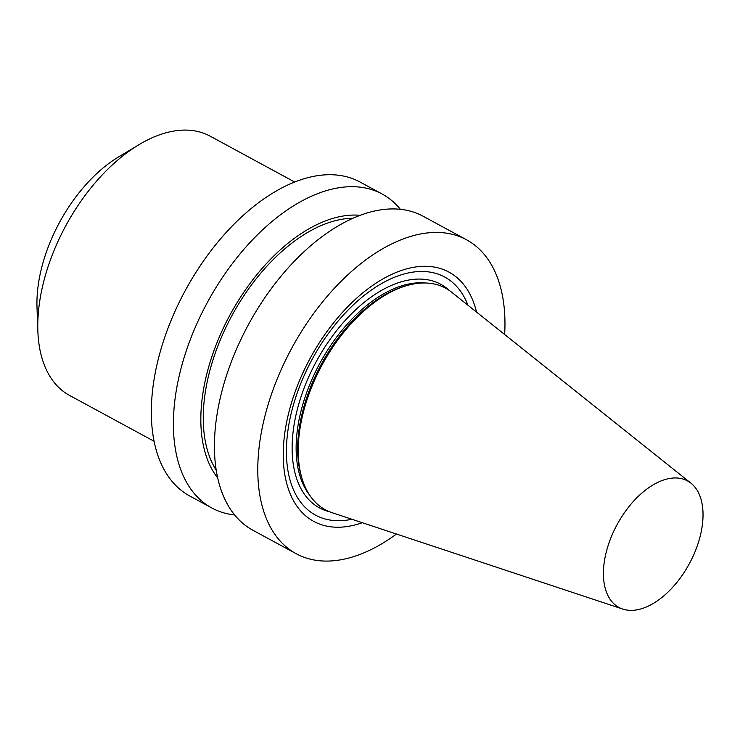 <?xml version="1.0" encoding="UTF-8"?>
<svg xmlns="http://www.w3.org/2000/svg" width="740" height="740" viewBox="0 0 740 740"><rect width="100%" height="100%" fill="white"/><g stroke="black" fill="none" stroke-linecap="round" stroke-linejoin="round"><path stroke-width="1.11" d="M294.668 182.003L210.114 136.151A147.463 84.157 118.5 0 0 138.944 144.698L118.641 156.88A119.103 67.978 118.5 0 0 37.074 297.332A119.103 67.978 118.5 0 0 37 307.442L37.86 331.104A147.463 84.157 118.5 0 0 69.532 395.41L154.087 441.262M138.944 144.698A147.463 84.157 118.5 0 0 37.953 318.589A147.463 84.157 118.5 0 0 37.86 331.104M400.368 209.3A178.59 101.926 118.5 0 0 382.118 194.01L360.056 182.04A178.59 101.926 118.5 0 0 229.594 228.762A178.59 101.926 118.5 0 0 151.552 402.995A178.59 101.926 118.5 0 0 189.801 496.031L211.862 508.001A178.59 101.926 118.5 0 0 234.636 514.948M382.118 194.01A178.59 101.926 118.5 0 0 251.665 240.722A178.59 101.926 118.5 0 0 173.623 414.964A178.59 101.926 118.5 0 0 211.862 508.001M360.13 215.303A153.8 87.773 118.5 0 0 201.021 411.662A153.8 87.773 118.5 0 0 217.708 477.948M352.878 218.272A150.294 85.775 118.5 0 0 203.445 410.404A150.294 85.775 118.5 0 0 216.246 470.252M504.652 334.508A178.59 101.926 118.5 0 0 466.496 239.76L423.151 216.256A178.59 101.926 118.5 0 0 292.689 262.978A178.59 101.926 118.5 0 0 214.646 437.211A178.59 101.926 118.5 0 0 252.886 530.247L296.24 553.751A178.59 101.926 118.5 0 0 396.455 534.03M466.496 239.76A178.59 101.926 118.5 0 0 336.043 286.482A178.59 101.926 118.5 0 0 258.001 460.715A178.59 101.926 118.5 0 0 296.24 553.751M476.523 312.067A141.793 80.919 118.5 0 0 372.22 285.733A141.793 80.919 118.5 0 0 283.42 447.534A141.793 80.919 118.5 0 0 362.304 522.708M467.957 305.222A135.439 77.293 118.5 0 0 366.263 293.817A135.439 77.293 118.5 0 0 286.584 444.601A135.439 77.293 118.5 0 0 351.898 519.258M691.003 483.211L451.65 292.217A126.05 71.937 118.5 0 0 407.176 285.483L405.132 286.065A124.348 70.966 118.5 0 0 297.813 442.557A124.348 70.966 118.5 0 0 301.568 477.06L302.197 479.095A126.05 71.937 118.5 0 0 332.103 512.691L622.756 609.076A71.956 41.07 118.5 0 0 689.319 563.741A71.956 41.07 118.5 0 0 691.003 483.211A71.956 41.07 118.5 0 0 637.325 497.299A71.956 41.07 118.5 0 0 603.507 569.929A71.956 41.07 118.5 0 0 622.756 609.076M407.176 285.483A126.05 71.937 118.5 0 0 298.387 444.12A126.05 71.937 118.5 0 0 302.197 479.095M449.55 290.644A127.188 72.585 118.5 0 0 354.035 311.327A127.188 72.585 118.5 0 0 292.282 441.641A127.188 72.585 118.5 0 0 329.642 511.793M425.056 282.985A124.348 70.966 118.5 0 0 296.287 441.734A124.348 70.966 118.5 0 0 309.857 495.43"/></g></svg>

